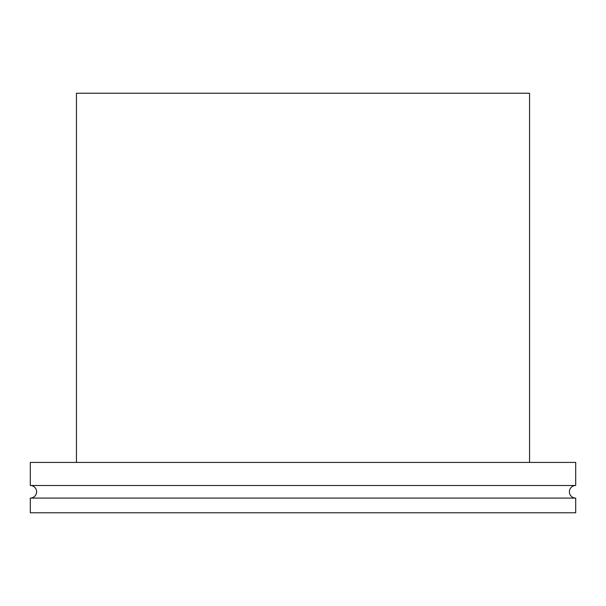 <?xml version="1.0" encoding="UTF-8"?>
<svg xmlns="http://www.w3.org/2000/svg" width="606" height="606" viewBox="0 0 606 606"><rect width="100%" height="100%" fill="white"/><g stroke="black" fill="none" stroke-linecap="round" stroke-linejoin="round"><path stroke-width="0.91" d="M30.3 498.087A6.295 6.295 0 0 0 36.595 491.792A6.295 6.295 0 0 0 30.3 485.497L575.7 485.497A6.295 6.295 0 0 0 569.405 491.792A6.295 6.295 0 0 0 575.7 498.087L575.7 512.767L30.3 512.767L30.3 498.087L575.7 498.087M575.7 485.497L575.7 462.423L30.3 462.423L30.3 485.497M76.447 462.423L76.447 93.233L529.553 93.233L529.553 462.423"/></g></svg>
